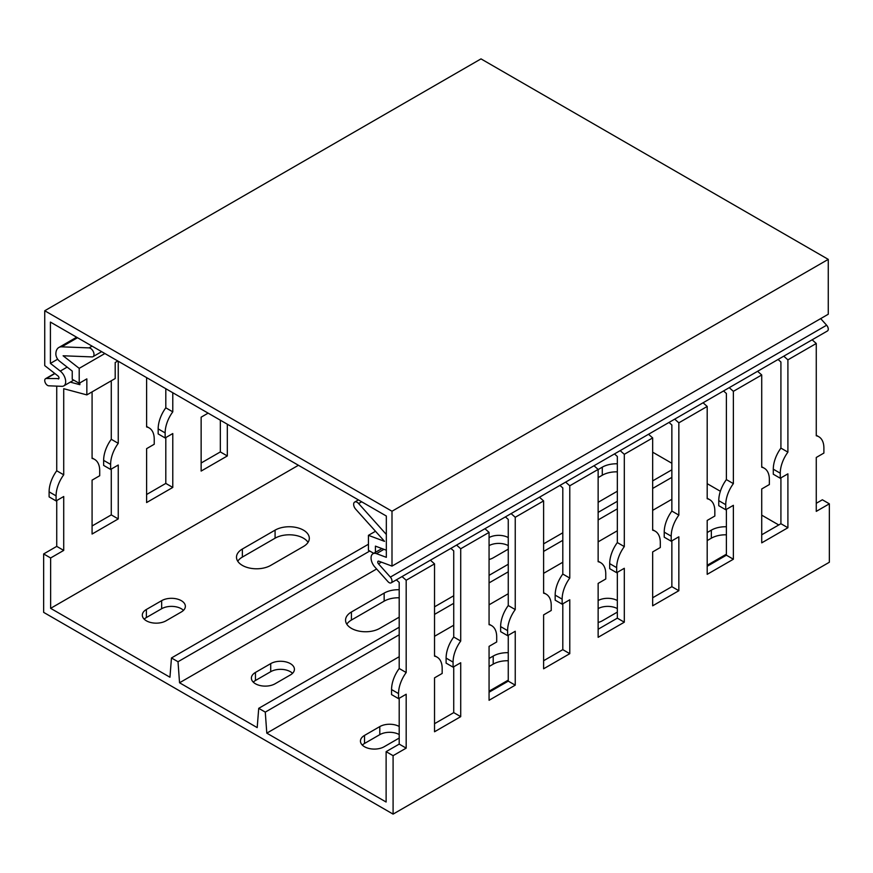 <?xml version="1.0" encoding="UTF-8"?>
<svg xmlns="http://www.w3.org/2000/svg" width="873" height="873" viewBox="0 0 873 873"><rect width="100%" height="100%" fill="white"/><g stroke="black" fill="none" stroke-linecap="round" stroke-linejoin="round"><path stroke-width="1.31" d="M816.266 503.306L822.366 499.782L829.35 503.819L829.35 562.245L393.09 814.116L43.65 612.366L43.65 553.94L50.634 557.967L50.634 608.339L169.951 677.23L171.468 657.958L368.439 544.239M778.749 524.968L761.725 515.146M720.367 491.27L707.195 483.664M652.666 452.181L671.861 463.268M255.451 672.439L270.717 663.622A13.881 8.01 180 0 1 285.853 661.887A13.881 8.01 180 0 1 294.419 669.296A13.881 8.01 180 0 1 290.349 674.96L275.082 683.777A13.881 8.01 180 0 1 259.958 685.512A13.881 8.01 180 0 1 251.391 678.114A13.881 8.01 180 0 1 255.451 672.439L255.451 680.504A13.881 8.01 0 0 0 253.268 682.14M255.451 680.504L270.717 671.686A13.881 8.01 0 0 1 292.542 673.323M598.136 477.618L602.283 475.228A20.046 11.578 0 0 1 617.331 471.846M508.261 545.625A13.881 8.01 0 0 0 489.066 545.625M144.209 619.175A13.881 8.01 180 0 1 146.391 617.538L161.658 608.721A13.881 8.01 180 0 1 183.472 610.358M237.751 561.241A20.046 11.578 180 0 1 242.367 557.083L275.082 538.194A20.046 11.578 180 0 1 308.06 542.351M726.391 534.811A20.046 11.578 0 0 0 711.342 538.194L707.195 540.583M617.331 608.601A13.881 8.01 0 0 0 598.136 608.601M508.261 660.752A20.046 11.578 0 0 0 493.212 664.135L489.066 666.525M399.201 734.531A13.881 8.01 0 0 0 379.788 734.651L364.521 743.469A13.881 8.01 0 0 0 362.339 745.106M399.201 617.156L379.788 628.364A20.046 11.578 180 0 1 357.93 630.873A20.046 11.578 180 0 1 345.555 620.179A20.046 11.578 180 0 1 351.426 611.995L351.426 620.048A20.046 11.578 0 0 0 346.81 624.206M351.426 620.048L384.153 601.159A20.046 11.578 0 0 1 399.201 597.787M393.09 814.116L393.09 755.68L386.117 751.653L386.117 802.025L266.8 733.145L265.272 712.117L258.724 708.33L257.197 727.602L179.543 682.773L178.016 661.734L171.468 657.958M220.334 420.186L220.334 451.93L201.139 463.006M146.609 426.45L149.13 427.912A24.673 14.252 120 0 1 154.237 439.206L154.237 444.248L146.609 448.657L146.609 502.553L172.778 487.44L172.778 433.543L165.15 437.951L158.166 433.914L158.166 428.883A24.673 14.252 -60 0 1 165.805 407.811L165.805 388.703M165.805 437.569L165.805 483.413L146.609 494.5M92.08 457.943L94.6 459.394A24.673 14.252 120 0 1 99.708 470.689L99.708 475.73L92.08 480.139L92.08 534.036L118.248 518.922L118.248 465.025L110.62 469.434L103.636 465.407L103.636 460.366A24.673 14.252 -60 0 1 111.275 439.294L111.275 380.792M111.275 469.052L111.275 514.895L92.08 525.983M50.634 557.967L63.718 550.405L63.718 496.508L56.079 500.916L49.106 496.89L49.106 491.848A24.673 14.252 -60 0 1 56.734 470.776L56.734 386.128M56.734 500.535L56.734 546.378L43.65 553.94M298.424 465.276L50.634 608.339M56.079 500.916L56.079 495.875A24.673 14.252 120 0 1 63.718 474.814L63.718 388.703L86.842 394.902L115.192 378.533L115.192 362.513L117.811 360.996M94.6 459.394A24.673 14.252 120 0 0 92.08 458.445L92.08 391.879M110.62 469.434L110.62 464.392A24.673 14.252 120 0 1 118.248 443.331L118.248 361.247M149.13 427.912A24.673 14.252 120 0 0 146.609 426.952L146.609 377.627M165.15 437.951L165.15 432.91A24.673 14.252 120 0 1 172.778 411.849L172.778 392.73M227.318 424.223L227.318 455.957L201.139 471.071L201.139 417.174L208.123 413.136M118.248 518.922L111.275 514.895M111.275 439.294L118.248 443.331M70.298 382.123L79.858 384.687L79.858 382.909M56.734 470.776L63.718 474.814M77.501 337.731L61.732 346.832A14.372 8.293 -120 0 0 58.84 347.498A14.372 8.293 -120 0 0 55.861 354.078A6.166 3.557 -120 0 0 59.473 361.116L72.23 371.08L72.23 379.264L79.203 383.291L86.842 378.882L86.842 394.902M63.718 550.405L56.734 546.378M79.203 383.291L79.203 368.351L104.869 353.532M61.732 346.832L89.035 347.891A4.932 2.848 60 0 1 93.367 351.732A4.932 2.848 60 0 1 92.975 356.675A4.932 2.848 60 0 1 91.981 356.904L63.107 355.78L79.203 368.351M227.318 455.957L220.334 451.93M165.805 407.811L172.778 411.849M172.778 487.44L165.805 483.413M181.289 611.995L166.023 620.812A13.881 8.01 180 0 1 150.887 622.547A13.881 8.01 180 0 1 142.321 615.138A13.881 8.01 180 0 1 146.391 609.474L161.658 600.657A13.881 8.01 180 0 1 176.782 598.922A13.881 8.01 180 0 1 185.36 606.331A13.881 8.01 180 0 1 181.289 611.995M303.444 546.509L270.717 565.398A20.046 11.578 180 0 1 248.87 567.908A20.046 11.578 180 0 1 236.496 557.214A20.046 11.578 180 0 1 242.367 549.03L275.082 530.14A20.046 11.578 180 0 1 296.94 527.63A20.046 11.578 180 0 1 309.315 538.325A20.046 11.578 180 0 1 303.444 546.509M266.8 733.145L399.201 656.703M434.536 636.297L453.731 625.221M489.066 604.814L508.261 593.727M543.606 573.332L562.801 562.245M598.136 541.849L617.331 530.762M652.666 510.367L671.861 499.28M726.391 526.757A20.046 11.578 0 0 0 711.342 530.14L707.195 532.53M707.195 565.268L726.391 554.191M598.136 622.46A13.881 8.01 0 0 0 602.283 620.812L617.331 612.115M617.331 600.537A13.881 8.01 0 0 0 598.136 600.537M508.261 652.688A20.046 11.578 0 0 0 493.212 656.07L489.066 658.46M489.066 691.209L508.261 680.122M399.201 726.467A13.881 8.01 0 0 0 379.788 726.598L364.521 735.415A13.881 8.01 0 0 0 360.451 741.079A13.881 8.01 0 0 0 369.017 748.477A13.881 8.01 0 0 0 384.153 746.742L399.201 738.056M179.543 682.773L376.623 568.989M351.426 611.995L384.153 593.105A20.046 11.578 180 0 1 399.201 589.722M489.066 537.572A13.881 8.01 180 0 1 508.261 537.572M508.261 549.15L493.212 557.836A13.881 8.01 180 0 1 489.066 559.484M598.136 469.565L602.283 467.164A20.046 11.578 180 0 1 617.331 463.792M598.136 502.302L617.331 491.226M178.016 661.734L369.759 551.038M265.272 712.117L399.201 634.791M434.536 614.385L453.731 603.308M489.066 582.902L508.261 571.815M543.606 551.42L562.801 540.332M598.136 519.937L617.331 508.85M652.666 488.454L671.861 477.367M258.724 708.33L399.201 627.229M434.536 606.833L453.731 595.746M489.066 575.351L508.261 564.264M543.606 543.857L562.801 532.781M598.136 512.375L617.331 501.298M652.666 480.892L671.861 469.816M829.35 503.819L816.266 511.371L816.266 457.474L823.894 453.065L823.894 448.024A24.673 14.252 120 0 0 818.787 436.729A24.673 14.252 120 0 0 816.266 435.769L816.266 343.482L787.904 359.851L787.904 452.138A24.673 14.252 120 0 0 780.266 473.21L780.266 478.251L773.292 474.214L773.292 469.183A24.673 14.252 -60 0 1 780.92 448.111L780.92 362.011L778.061 359.469M780.92 477.869L780.92 523.713L761.725 534.789M780.266 478.251L787.904 473.843L787.904 527.739L761.725 542.853L761.725 488.956L769.364 484.548L769.364 479.506A24.673 14.252 120 0 0 764.257 468.212A24.673 14.252 120 0 0 761.725 467.251L761.725 374.964L733.375 391.333L733.375 483.631A24.673 14.252 120 0 0 725.736 504.692L725.736 509.734L718.763 505.707L718.763 500.666A24.673 14.252 -60 0 1 726.391 479.593L726.391 393.494L723.531 390.951M726.391 509.352L726.391 555.195L707.195 566.282M725.736 509.734L733.375 505.325L733.375 559.222L707.195 574.336L707.195 520.439L714.834 516.03L714.834 510.989A24.673 14.252 120 0 0 709.716 499.694A24.673 14.252 120 0 0 707.195 498.734L707.195 406.447L678.845 422.827L678.845 515.114A24.673 14.252 120 0 0 671.206 536.175L671.206 541.216L664.222 537.19L664.222 532.148A24.673 14.252 -60 0 1 671.861 511.076L671.861 424.976L669.002 422.445M671.861 540.834L671.861 586.678L652.666 597.765M671.206 541.216L678.845 536.808L678.845 590.705L652.666 605.818L652.666 551.922L660.304 547.513L660.304 542.471A24.673 14.252 120 0 0 655.187 531.177A24.673 14.252 120 0 0 652.666 530.227L652.666 437.93L624.304 454.309L624.304 546.596A24.673 14.252 120 0 0 616.676 567.657L616.676 572.699L609.692 568.672L609.692 563.631A24.673 14.252 -60 0 1 617.331 542.57L617.331 456.459L614.472 453.927M617.331 572.317L617.331 618.16L598.136 629.247M616.676 572.699L624.304 568.29L624.304 622.198L598.136 637.301L598.136 583.404L605.764 578.995L605.764 573.954A24.673 14.252 120 0 0 600.657 562.659A24.673 14.252 120 0 0 598.136 561.71L598.136 469.412L569.774 485.792L569.774 578.079A24.673 14.252 120 0 0 562.147 599.151L562.147 604.181L555.163 600.155L555.163 595.113A24.673 14.252 -60 0 1 562.801 574.052L562.801 487.942L559.931 485.41M562.801 603.81L562.801 649.643L543.606 660.73M562.147 604.181L569.774 599.773L569.774 653.681L543.606 668.794L543.606 614.887L551.234 610.478L551.234 605.447A24.673 14.252 120 0 0 546.127 594.142A24.673 14.252 120 0 0 543.606 593.193L543.606 500.906L515.245 517.274L515.245 609.561A24.673 14.252 120 0 0 507.606 630.633L507.606 635.664L500.633 631.637L500.633 626.596A24.673 14.252 -60 0 1 508.261 605.535L508.261 519.424L505.402 516.892M508.261 635.293L508.261 681.136L489.066 692.213M507.606 635.664L515.245 631.255L515.245 685.163L489.066 700.277L489.066 646.369L496.704 641.961L496.704 636.93A24.673 14.252 120 0 0 491.597 625.625A24.673 14.252 120 0 0 489.066 624.675L489.066 532.388L460.715 548.757L460.715 641.044A24.673 14.252 120 0 0 453.076 662.116L453.076 667.147L446.103 663.12L446.103 658.089A24.673 14.252 -60 0 1 453.731 637.017L453.731 550.907L450.872 548.375M453.731 666.776L453.731 712.619L434.536 723.695M453.076 667.147L460.715 662.749L460.715 716.646L434.536 731.76L434.536 677.852L442.175 673.443L442.175 668.412A24.673 14.252 120 0 0 437.057 657.118A24.673 14.252 120 0 0 434.536 656.158L434.536 563.871L406.185 580.239L406.185 672.526A24.673 14.252 120 0 0 398.546 693.599L398.546 698.64L391.562 694.602L391.562 689.572A24.673 14.252 -60 0 1 399.201 668.5L399.201 582.4L396.342 579.858M399.201 698.258L399.201 744.102L386.117 751.653M398.546 698.64L406.185 694.231L406.185 748.128L393.09 755.68M787.904 527.739L780.92 523.713M761.725 374.964L757.589 371.298M434.536 563.871L430.4 560.193M402.038 576.573L406.185 580.239M489.066 532.388L484.93 528.711M456.568 545.079L460.715 548.757M543.606 500.906L539.459 497.228M511.098 513.597L515.245 517.274M598.136 469.412L593.989 465.746M565.639 482.114L569.774 485.792M652.666 437.93L648.519 434.263M620.168 450.632L624.304 454.309M707.195 406.447L703.06 402.78M674.698 419.149L678.845 422.827M729.228 387.667L733.375 391.333M816.266 343.482L812.119 339.804M783.768 356.184L787.904 359.851M460.715 716.646L453.731 712.619M453.731 637.017L460.715 641.044M399.201 668.5L406.185 672.526M406.185 748.128L399.201 744.102M373.699 553.318L368.439 550.285L368.439 535.335L384.535 541.358L355.671 509.145A4.932 2.848 -120 0 1 354.678 502.062A4.932 2.848 -120 0 1 358.617 503.535L385.921 534.003A14.372 8.293 60 0 1 386.335 534.472M375.499 531.264L368.439 535.335M386.335 550.208L375.423 546.127L375.423 552.314M515.245 685.163L508.261 681.136M508.261 605.535L515.245 609.561M569.774 653.681L562.801 649.643M562.801 574.052L569.774 578.079M624.304 622.198L617.331 618.16M617.331 542.57L624.304 546.596M678.845 590.705L671.861 586.678M671.861 511.076L678.845 515.114M733.375 559.222L726.391 555.195M726.391 479.593L733.375 483.631M780.92 448.111L787.904 452.138M58.251 378.958A1.855 1.069 60 0 0 58.622 378.871A1.855 1.069 60 0 0 58.949 377.529A1.855 1.069 60 0 0 57.924 375.914L44.741 365.612L44.741 310.755L481.001 58.884L828.259 259.368L828.259 314.236L391.999 566.108L378.817 561.175A1.855 1.069 60 0 0 378.118 561.197A1.855 1.069 60 0 0 378.489 563.849L390.362 577.097A4.005 2.313 60 0 1 391.169 582.848A4.005 2.313 60 0 1 387.972 581.647L374.844 567.003A9.254 5.347 60 0 1 372.978 553.733A9.254 5.347 60 0 1 376.47 553.646L386.335 557.334L386.335 516.03L50.416 322.082L50.416 363.397L60.27 371.09A9.254 5.347 60 0 1 65.377 379.209A9.254 5.347 60 0 1 63.762 385.899A9.254 5.347 60 0 1 61.907 386.324L48.779 385.811A4.005 2.313 60 0 1 45.254 382.69A4.005 2.313 60 0 1 45.571 378.686A4.005 2.313 60 0 1 46.378 378.5L58.884 378.587M391.999 566.108L391.999 511.24L44.741 310.755M820.685 318.601L826.622 325.225A4.005 2.313 60 0 1 827.429 330.976L391.169 582.848M391.999 511.24L828.259 259.368M50.416 363.397L57.673 359.207M103.636 460.366L110.62 464.392M49.106 491.848L56.079 495.875M89.035 347.891L92.069 346.134M158.166 428.883L165.15 432.91M453.076 662.116L446.103 658.089M398.546 693.599L391.562 689.572M361.662 501.779L358.617 503.535M507.606 630.633L500.633 626.596M562.147 599.151L555.163 595.113M616.676 567.657L609.692 563.631M671.206 536.175L664.222 532.148M725.736 504.692L718.763 500.666M780.266 473.21L773.292 469.183M270.717 663.622L270.717 671.686M384.153 593.105L384.153 601.159M161.658 600.657L161.658 608.721M146.391 609.474L146.391 617.538M275.082 530.14L275.082 538.194M242.367 549.03L242.367 557.083M711.342 530.14L711.342 538.194M493.212 656.07L493.212 664.135M364.521 735.415L364.521 743.469M379.788 726.598L379.788 734.651M602.283 467.164L602.283 475.228M378.489 563.849L381.425 562.147M390.362 577.097L826.622 325.225M376.47 553.646L383.956 549.324M60.27 371.09L67.156 367.118M46.378 378.5L54.923 373.568M92.975 356.675L101.65 351.666M76.638 337.229L58.84 347.498M761.725 466.749L764.257 468.212M434.536 655.656L437.057 657.118M358.41 499.913L354.678 502.062M489.066 624.173L491.597 625.625M543.606 592.691L546.127 594.142M598.136 561.208L600.657 562.659M652.666 529.725L655.187 531.177M707.195 498.232L709.716 499.694M816.266 435.267L818.787 436.729M372.978 553.733L381.927 548.56M63.762 385.899L73.736 380.137M45.571 378.686L54.715 373.404"/></g></svg>
